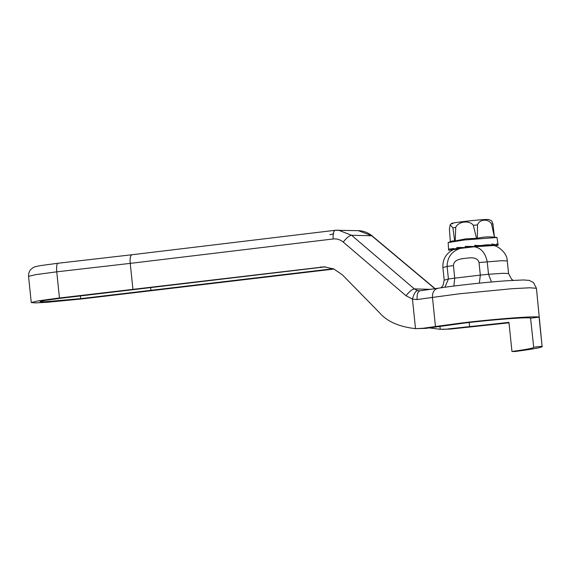 <?xml version="1.0" encoding="UTF-8"?>
<svg xmlns="http://www.w3.org/2000/svg" width="571" height="571" viewBox="0 0 571 571"><rect width="100%" height="100%" fill="white"/><g stroke="black" fill="none" stroke-linecap="round" stroke-linejoin="round"><path stroke-width="0.86" d="M450.405 242.411L449.406 229.007L450.191 224.774L452.924 227.822L455.715 227.394C458.342 221.312 469.569 220.013 473.309 225.302L477.492 224.91C479.462 219.064 488.426 218.486 491.567 224.003L492.966 224.039L491.759 220.849L488.562 219.457C481.674 219.114 443.688 223.618 452.782 223.696M492.966 224.039L494.429 237.193C488.64 236.53 482.959 236.894 477.377 238.293L465.808 238.856L455.23 240.898L452.346 240.962L448.164 242.539L464.494 239.984L496.991 237.493L498.112 244.988M491.567 224.003L494.429 237.193M448.606 250.134L448.164 242.539M477.492 224.91L477.377 238.293M473.309 225.302L476.542 238.371M455.715 227.394L455.23 240.898M452.924 227.822L454.673 240.983M454.28 249.413L448.663 250.241L448.549 249.077L456.943 248.628L456.821 247.464L465.279 247.55L465.158 246.386L474.844 246.501L474.729 245.344C479.105 245.68 482.245 245.587 484.129 245.066C487.912 244.681 490.496 244.695 491.888 245.116L491.774 243.953L496.77 244.988L496.649 243.824L498.112 245.016M453.11 249.748L450.041 250.069M496.756 245.344L495.707 245.437M465.279 247.55L469.505 247.043L469.448 246.501L465.158 246.386M465.579 247.55L456.943 248.628M453.717 248.563L451.533 248.778M461.632 247.764L461.682 248.314M493.415 245.523L498.09 245.273M484.022 245.744L496.77 244.988M481.16 245.808L491.888 245.116M483.037 245.437L474.801 246.03M469.448 246.501L474.844 246.501M334.014 269.041L81.503 298.968L47.229 302.287L35.523 302.894L31.255 302.559L38.228 300.86L56.729 298.326L324.435 266.835M80.418 296.006L80.689 298.647L333.257 268.72M80.689 298.647L43.275 301.916L39.991 301.659L45.352 300.346L59.591 298.405L323.372 267.085L320.509 267.007M59.455 298.012L56.75 271.825L130.238 263.381L132.943 289.568M429.406 327.911L440.227 329.289L439.934 326.419M150.644 287.855L150.865 290.054M406.01 295.735C409.378 291.488 412.155 289.219 414.339 288.912L351.558 235.252L338.389 230.149L335.398 230.284C333.571 230.82 332.829 233.71 333.171 238.971C336.911 238.585 340.266 239.62 343.235 242.075L406.01 295.735L412.455 299.09L417.123 299.561L432.461 297.42L435.466 326.512L462.139 322.915C495.728 318.875 536.312 315.827 539.081 317.148L530.58 318.154C529.46 316.869 494.25 319.467 464.994 322.986L425.838 328.375L415.51 328.646C398.886 326.79 386.831 321.416 379.33 312.53L342.429 274.894L333.807 268.948L324.228 266.835M325.663 266.907L323.372 267.085M333.171 238.971L130.238 263.381C129.774 258.27 130.374 255.394 132.022 254.745L58.078 263.245C56.779 263.674 56.336 266.529 56.75 271.825L35.523 274.672L28.55 276.378L31.255 302.559M442.81 329.353L450.876 329.024L508.997 322.822M450.876 329.024L440.227 329.289M335.398 230.284L358.36 230.663L372.149 235.909L435.166 288.705M447.964 328.946L508.954 322.372L511.959 351.472L514.906 351.543C534.727 348.902 543.792 347.132 542.086 346.24L536.433 288.291L529.867 287.784L511.866 288.719L459.134 293.822L432.461 297.42C432.318 292.088 434.303 289.026 438.414 288.219M435.466 326.512L422.925 328.296L415.51 328.646L412.455 299.09C413.818 293.901 415.51 291.067 417.529 290.589L414.339 288.912L430.855 289.34M329.852 234.674L333.7 233.917M417.123 299.561C416.809 294.258 417.836 291.324 420.206 290.767L437.928 288.276C453.681 285.721 485.6 282.231 506.363 280.782L523.493 279.961L529.21 280.39L533.442 282.509L536.433 288.291M530.58 318.154L533.714 347.389M539.081 317.148L542.086 346.24L533.585 347.254C534.306 348.01 527.097 349.416 511.959 351.472M419.878 290.803L417.529 290.589M460.083 248.442L453.153 249.734C445.958 253.438 442.546 259.391 442.903 267.592L447.114 266.443C447.25 257.435 451.575 251.433 460.083 248.442L474.265 246.758C481.075 247.957 485.393 252.932 487.22 261.682L488.519 274.273L503.044 273.302L508.568 273.53L507.269 260.94L501.745 260.711L479.019 262.524L480.318 275.108L488.519 274.273L491.503 281.988M507.269 260.94C507.341 252.475 496.884 245.373 493.58 245.551L474.265 246.758M343.235 242.075C346.597 237.836 349.373 235.559 351.558 235.252L371.707 235.773L434.931 288.74M469.612 326.755L469.169 322.501M425.838 328.375L422.925 328.296M444.916 287.234L448.413 279.026L454.73 278.141L453.881 286.035M441.055 287.798L442.939 285.664L444.202 280.183L448.413 279.026L447.114 266.443L453.431 265.558C453.802 259.277 461.247 258.877 465.672 258.263C470.176 257.806 477.406 256.543 479.019 262.524M479.369 283.152L480.318 275.108L454.73 278.141L453.431 265.558M451.832 223.439L450.191 224.774M494.7 237.136L496.991 237.493M28.55 276.378C28.471 271.032 31.262 269.041 31.269 269.034L33.346 267.542C34.039 266.971 36.487 266.322 40.691 265.586L57.978 263.245M440.17 329.289L443.032 329.36M358.352 230.663C363.527 230.848 368.124 232.597 372.149 235.909M335.256 230.291L131.894 254.752M420.013 290.782L419.257 290.825M513.208 280.34L511.53 279.212L508.568 273.53M444.202 280.183L442.903 267.592"/></g></svg>
